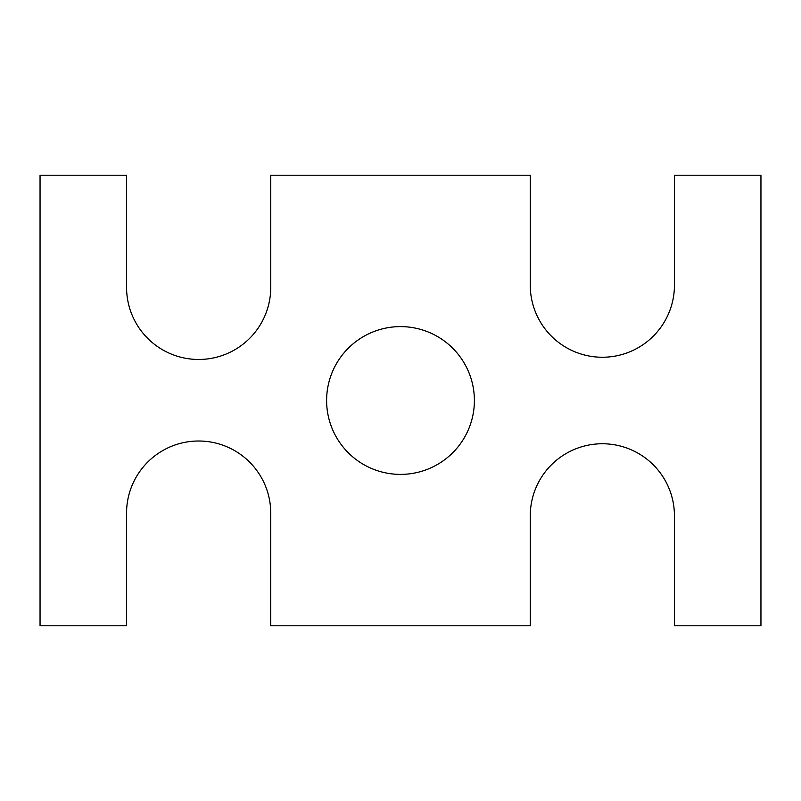 <?xml version="1.0" encoding="UTF-8"?>
<svg xmlns="http://www.w3.org/2000/svg" width="801" height="801" viewBox="0 0 801 801"><rect width="100%" height="100%" fill="white"/><g stroke="black" fill="none" stroke-linecap="round" stroke-linejoin="round"><path stroke-width="1.2" d="M126.558 625.781L40.05 625.781L40.05 175.219L126.568 175.219L126.568 287.379A72.09 72.09 0 0 0 198.658 359.469A72.09 72.09 0 0 0 270.748 287.379L270.748 175.219L530.262 175.219L530.262 285.156A72.09 72.09 0 0 0 602.352 357.246A72.09 72.09 0 0 0 674.442 285.156L674.442 175.219L760.95 175.219L760.95 625.781L674.442 625.781L674.442 515.844A72.09 72.09 0 0 0 602.352 443.754A72.09 72.09 0 0 0 530.262 515.844L530.262 625.781L270.738 625.781L270.738 513.101A72.09 72.09 0 0 0 198.648 441.011A72.09 72.09 0 0 0 126.558 513.101L126.558 625.781M474.392 400.5A73.892 73.892 0 0 0 363.554 336.51A73.892 73.892 0 0 0 363.554 464.49A73.892 73.892 0 0 0 474.392 400.5"/></g></svg>
